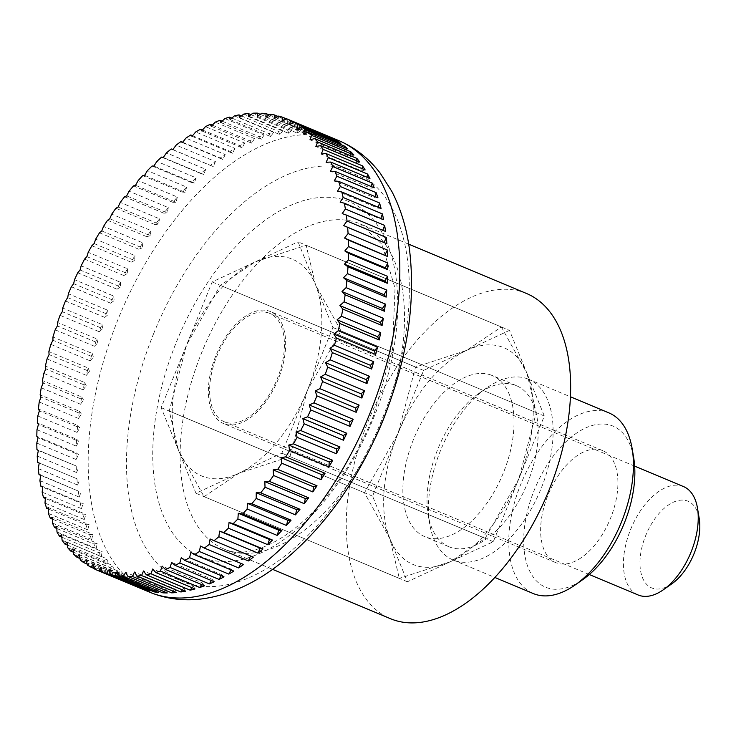 <?xml version="1.0" encoding="UTF-8"?>
<svg xmlns="http://www.w3.org/2000/svg" width="736" height="736" viewBox="0 0 736 736"><rect width="100%" height="100%" fill="white"/><g stroke="black" fill="none" stroke-linecap="round" stroke-linejoin="round"><path stroke-width="0.55" stroke-dasharray="3.68 2.76" d="M526.507 293.48A176.263 96.729 -67.3 0 0 524.759 292.781A176.263 96.729 -67.3 0 0 368.57 420.311A176.263 96.729 -67.3 0 0 390.402 618.663M286.543 118.892L322 133.731A244.812 134.348 112.7 0 1 324.006 134.458A244.812 134.348 112.7 0 1 325.993 135.24L286.727 118.809M269.118 313.14A58.751 32.246 -67.3 0 0 217.056 355.654A58.751 32.246 -67.3 0 0 224.333 421.774A58.751 32.246 -67.3 0 0 224.922 422.004A58.751 32.246 -67.3 0 0 276.984 379.491A58.751 32.246 -67.3 0 0 269.707 313.37A58.751 32.246 -67.3 0 0 269.118 313.14M683.514 486.579A58.751 32.246 -67.3 0 0 682.934 486.349A58.751 32.246 -67.3 0 0 630.862 528.862A58.751 32.246 -67.3 0 0 638.14 594.982M671.821 583.823A47.003 25.797 112.7 0 1 652.206 588.119A47.003 25.797 112.7 0 1 645.748 535.458A47.003 25.797 112.7 0 1 687.571 501.032A47.003 25.797 112.7 0 1 699.2 518.402M94.76 569.13L134.026 585.562A244.812 134.348 112.7 0 1 130.226 583.611L94.631 568.707M130.226 583.611L133.713 581.044L93.251 564.107M134.026 585.562L133.713 581.044M87.336 565.046L126.601 581.477A244.812 134.348 112.7 0 1 123.004 579.076L87.087 564.043M123.004 579.076L126.509 576.803L86.048 559.866M126.601 581.477L126.509 576.803M80.325 560.087L119.6 576.518A244.812 134.348 112.7 0 1 116.224 573.694L80.012 558.532M116.224 573.694L119.72 571.706L79.258 554.778M119.6 576.518L119.72 571.706M73.766 554.282L113.031 570.713A244.812 134.348 112.7 0 1 109.894 567.465L73.434 552.202M109.894 567.465L113.372 565.791L72.919 548.854M113.031 570.713L113.372 565.791M67.675 547.648L106.941 564.08A244.812 134.348 112.7 0 1 104.043 560.418L67.372 545.072M104.043 560.418L107.502 559.056L67.04 542.128M106.941 564.08L107.502 559.056M62.072 540.206L101.338 556.646A244.812 134.348 112.7 0 1 98.698 552.598L61.842 537.16M98.698 552.598L102.111 551.549L61.649 534.612M101.338 556.646L102.111 551.549M56.985 532.008L96.25 548.44A244.812 134.348 112.7 0 1 93.886 544.014L56.856 528.512M93.886 544.014L97.244 543.288L56.782 526.35M96.25 548.44L97.244 543.288M52.431 523.057L91.706 539.497A244.812 134.348 112.7 0 1 89.608 534.704L52.431 519.147M89.608 534.704L92.902 534.308L52.44 517.371M91.706 539.497L92.902 534.308M48.438 513.415L87.704 529.846A244.812 134.348 112.7 0 1 85.9 524.722L48.594 509.1M85.9 524.722L89.102 524.648L48.65 507.711M87.704 529.846L89.102 524.648M45.006 503.102L84.272 519.533A244.812 134.348 112.7 0 1 82.763 514.087L45.338 498.419M82.763 514.087L85.873 514.344L45.42 497.407M84.272 519.533L85.873 514.344M42.164 492.163L81.429 508.604A244.812 134.348 112.7 0 1 80.215 502.854L42.697 487.14M80.215 502.854L83.223 503.433L42.762 486.496M81.429 508.604L83.223 503.433M39.91 480.645L79.184 497.085A244.812 134.348 112.7 0 1 78.274 491.05L40.655 475.309M78.274 491.05L40.701 475.024M79.184 497.085L81.153 491.961M38.263 468.593L77.528 485.024A244.812 134.348 112.7 0 1 76.93 478.75L37.665 462.309M76.93 478.75L39.229 463.036M77.528 485.024L79.69 479.973M37.223 456.044L76.489 472.484A244.812 134.348 112.7 0 1 76.204 465.971L36.938 449.54M76.204 465.971L38.355 450.579M76.489 472.484L78.816 467.516M36.8 443.063L76.066 459.503A244.812 134.348 112.7 0 1 76.084 452.787L36.818 436.356M76.084 452.787L78.55 454.636L38.088 437.699M76.066 459.503L78.55 454.636M36.993 429.695L76.259 446.126A244.812 134.348 112.7 0 1 76.581 439.245L37.315 422.804M76.581 439.245L78.89 441.398L38.428 424.46M76.259 446.126L78.89 441.398M37.794 415.987L77.059 432.428A244.812 134.348 112.7 0 1 77.694 425.39L38.428 408.958M77.694 425.39L79.828 427.837L39.376 410.9M77.059 432.428L79.828 427.837M39.21 402.003L78.476 418.444A244.812 134.348 112.7 0 1 79.424 411.286L40.149 394.846M79.424 411.286L81.374 414.009L40.912 397.072M78.476 418.444L81.374 414.009M41.225 387.789L80.491 404.23A244.812 134.348 112.7 0 1 81.742 396.98L42.476 380.54M81.742 396.98L83.518 399.979L43.056 383.042M80.491 404.23L83.518 399.979M43.847 373.41L83.113 389.85A244.812 134.348 112.7 0 1 84.658 382.536L45.393 366.096M84.658 382.536L86.232 385.793L45.779 368.856M83.113 389.85L86.232 385.793M47.049 358.92L86.314 375.351A244.812 134.348 112.7 0 1 88.154 368L48.889 351.569M88.154 368L89.534 371.514L49.073 354.577M86.314 375.351L89.534 371.514M50.83 344.365L90.096 360.806A244.812 134.348 112.7 0 1 92.221 353.446L52.955 337.014M92.221 353.446L93.398 357.19L52.937 340.253M90.096 360.806L93.398 357.19M55.172 329.82L94.438 346.251A244.812 134.348 112.7 0 1 96.839 338.919L57.574 322.488M96.839 338.919L97.805 342.884L57.344 325.947M94.438 346.251L97.805 342.884M60.048 315.33L99.323 331.77A244.812 134.348 112.7 0 1 101.982 324.484L62.716 308.053M101.982 324.484L102.736 328.652L62.275 311.714M99.323 331.77L102.736 328.652M65.458 300.96L104.724 317.391A244.812 134.348 112.7 0 1 107.649 310.196L68.384 293.756M107.649 310.196L108.183 314.548L67.721 297.611M104.724 317.391L108.183 314.548M71.364 286.755L110.63 303.195A244.812 134.348 112.7 0 1 113.804 296.102L74.538 279.671M113.804 296.102L114.117 300.628L73.655 283.691M110.63 303.195L114.117 300.628M77.749 272.789L117.015 289.22A244.812 134.348 112.7 0 1 120.419 282.265L81.153 265.834M120.419 282.265L120.52 286.948L80.058 270.011M117.015 289.22L120.52 286.948M84.594 259.1L123.86 275.54A244.812 134.348 112.7 0 1 127.475 268.75L88.21 252.31M127.475 268.75L127.356 273.562L86.894 256.625M123.86 275.54L127.356 273.562M91.853 245.75L131.128 262.191A244.812 134.348 112.7 0 1 134.946 255.594L95.68 239.154M134.946 255.594L134.605 260.516L94.144 243.579M131.128 262.191L134.605 260.516M99.516 232.797L138.791 249.237A244.812 134.348 112.7 0 1 142.802 242.852L103.537 226.412M142.802 242.852L142.241 247.876L101.78 230.938M138.791 249.237L142.241 247.876M107.548 220.285L146.814 236.716A244.812 134.348 112.7 0 1 151.009 230.58L111.743 214.139M151.009 230.58L150.227 235.676L109.774 218.739M146.814 236.716L150.227 235.676M115.92 208.26L155.186 224.692A244.812 134.348 112.7 0 1 159.528 218.822L120.262 202.391M159.528 218.822L158.544 223.974L118.082 207.037M155.186 224.692L158.544 223.974M124.586 196.779L163.852 213.21A244.812 134.348 112.7 0 1 168.342 207.626L129.076 191.194M168.342 207.626L167.146 212.814L126.684 195.877M163.852 213.21L167.146 212.814M133.529 185.877L172.794 202.308A244.812 134.348 112.7 0 1 177.404 197.036L138.138 180.605M177.404 197.036L175.996 202.244L135.544 185.306M172.794 202.308L175.996 202.244M142.701 175.6L181.967 192.041A244.812 134.348 112.7 0 1 186.677 187.1L147.412 170.66M186.677 187.1L185.076 192.298L144.615 175.361M181.967 192.041L185.076 192.298M152.067 165.996L191.332 182.436A244.812 134.348 112.7 0 1 196.135 177.845L156.869 161.414M196.135 177.845L194.341 183.016L153.879 166.078M191.332 182.436L194.341 183.016M161.598 157.099L200.864 173.53A244.812 134.348 112.7 0 1 205.73 169.317L166.465 152.886M205.73 169.317L203.752 174.441L163.291 157.504M200.864 173.53L203.752 174.441M172.85 149.61L210.514 165.379A244.812 134.348 112.7 0 1 215.427 161.543L176.162 145.112M215.427 161.543L213.274 166.603L172.813 149.666M210.514 165.379L213.274 166.603M182.666 142.26L220.248 157.992A244.812 134.348 112.7 0 1 225.188 154.56L185.923 138.129M225.188 154.56L222.87 159.528L182.408 142.591M220.248 157.992L222.87 159.528M192.547 135.718L230.037 151.404A244.812 134.348 112.7 0 1 234.986 148.396L195.712 131.956M234.986 148.396L232.502 153.254L192.041 136.316M230.037 151.404L232.502 153.254M202.446 130.005L239.826 145.654A244.812 134.348 112.7 0 1 244.757 143.069L205.491 126.629M244.757 143.069L242.126 147.807L201.664 130.87M239.826 145.654L242.126 147.807M212.318 125.148L249.578 140.751A244.812 134.348 112.7 0 1 254.49 138.598L215.225 122.167M254.49 138.598L251.712 143.189L211.26 126.261M249.578 140.751L251.712 143.189M222.143 121.173L259.274 136.712A244.812 134.348 112.7 0 1 264.132 135.01L224.857 118.579M264.132 135.01L261.225 139.444L220.763 122.507M259.274 136.712L261.225 139.444M231.886 118.091L268.852 133.566A244.812 134.348 112.7 0 1 273.636 132.314L234.37 115.883M273.636 132.314L270.618 136.565L230.166 119.628M268.852 133.566L270.618 136.565M241.491 115.92L278.282 131.321A244.812 134.348 112.7 0 1 282.983 130.52L243.717 114.089M282.983 130.52L279.864 134.578L239.402 117.64M278.282 131.321L279.864 134.578M250.948 114.66L287.537 129.978A244.812 134.348 112.7 0 1 292.128 129.646L252.862 113.206M292.128 129.646L288.917 133.483L248.455 116.546M287.537 129.978L288.917 133.483M260.204 114.328L296.571 129.545A244.812 134.348 112.7 0 1 301.042 129.674L261.777 113.243M301.042 129.674L297.74 133.29L257.287 116.352M296.571 129.545L297.74 133.29M269.238 114.917L305.348 130.033A244.812 134.348 112.7 0 1 309.672 130.622L270.406 114.19M309.672 130.622L306.314 133.998L265.852 117.061M305.348 130.033L306.314 133.998M278.033 116.444L313.84 131.431A244.812 134.348 112.7 0 1 318.007 132.48L278.732 116.049M318.007 132.48L314.585 135.599L274.123 118.662M313.84 131.431L314.585 135.599M325.993 135.24L322.534 138.083L282.072 121.155M322 133.731L322.534 138.083M333.61 138.892L330.124 141.459L289.662 124.522M329.838 137.31L330.124 141.459M340.823 143.419L337.327 145.7L296.866 128.763M337.254 141.928L337.327 145.7M347.613 148.81L344.117 150.788L303.655 133.86M344.2 147.384L344.117 150.788M353.942 155.038L350.456 156.713L310.003 139.776M350.667 153.668L350.456 156.713M359.784 162.076L356.334 163.438L315.873 146.51M356.638 160.761L356.334 163.438M365.13 169.906L361.716 170.954L321.264 154.017M362.075 168.627L361.716 170.954M369.95 178.489L366.592 179.216L326.131 162.279M366.97 177.247L366.592 179.216M374.219 187.79L370.935 188.195L330.473 171.258M371.312 186.576L370.935 188.195M377.936 197.782L374.725 197.855L334.264 180.918M375.066 196.586L374.725 197.855M381.064 208.417L377.954 208.159L337.493 191.222M378.24 207.23L377.954 208.159M383.612 219.65L380.613 219.07L340.152 202.133M380.816 218.482L380.613 219.07M385.563 231.444L342.212 213.606M250.534 555.965L210.1 538.964M253.322 557.124L250.562 555.901M240.792 563.344L200.505 546.038M243.579 564.512L240.966 562.966M230.994 569.922L231.334 569.241L190.872 552.313M233.8 571.09L231.334 569.241M221.168 575.662L221.702 574.696L181.249 557.759M224.011 576.849L221.702 574.696M211.37 580.548L212.115 579.306L171.654 562.378M214.25 581.753L212.115 579.306M201.627 584.559L202.612 583.059L162.15 566.122M204.562 585.792L202.612 583.059M191.976 587.678L193.209 585.939L152.757 569.002M194.985 588.938L193.209 585.939M182.454 589.895L183.972 587.926L143.511 570.989M185.546 591.183L183.972 587.926M173.098 591.192L174.92 589.021L134.458 572.084M176.3 592.526L174.92 589.021M163.944 591.569L166.088 589.214L125.626 572.277M167.265 592.958L166.088 589.214M155.02 591.017L157.522 588.506L117.061 571.568M158.488 592.471L157.522 588.506M146.354 589.545L149.252 586.905L108.79 569.968M149.997 591.072L149.252 586.905M137.972 587.153L141.303 584.412L100.841 567.474M141.836 588.763L141.303 584.412M509.496 330.372L423.614 370.438L372.572 496.138L407.413 581.771L493.295 541.705L544.336 416.006L509.496 330.372L298.062 241.868L332.902 327.502L281.86 453.201L195.978 493.276L161.138 407.643L212.18 281.943L298.062 241.868M544.336 416.006L332.902 327.502M423.614 370.438L212.18 281.943M372.572 496.138L161.138 407.643M407.413 581.771L195.978 493.276M493.295 541.705L281.86 453.201M204.074 496.662L238.915 473.239L289.947 456.596L307.381 390.356A117.512 64.483 -67.3 0 0 315.477 284.685A117.512 64.483 -67.3 0 0 291.226 258.713A117.512 64.483 -67.3 0 0 255.125 261.906A117.512 64.483 -67.3 0 0 186.659 344.788L169.234 411.028L178.563 450.46A117.512 64.483 -67.3 0 0 202.814 476.431A117.512 64.483 -67.3 0 0 238.915 473.239A117.512 64.483 -67.3 0 0 307.381 390.356L340.989 330.887L315.477 284.685L306.158 245.263L255.125 261.906L220.276 285.329L186.659 344.788A117.512 64.483 -67.3 0 0 178.563 450.46L204.074 496.662L399.317 578.386L389.997 538.954L364.486 492.752L398.093 433.292A117.512 64.483 -67.3 0 0 389.997 538.954A117.512 64.483 -67.3 0 0 414.248 564.935A117.512 64.483 -67.3 0 0 450.349 561.743L399.317 578.386M501.4 326.986L526.912 373.189A117.512 64.483 -67.3 0 0 502.66 347.208A117.512 64.483 -67.3 0 0 466.56 350.41A117.512 64.483 -67.3 0 0 398.093 433.292L415.527 367.052L466.56 350.41L501.4 326.986L306.158 245.263M491.308 375.176A87.326 47.923 -67.3 0 0 413.926 438.352A87.326 47.923 -67.3 0 0 424.736 536.627A87.326 47.923 -67.3 0 0 425.601 536.967A87.326 47.923 -67.3 0 0 502.982 473.791A87.326 47.923 -67.3 0 0 492.172 375.526A87.326 47.923 -67.3 0 0 491.308 375.176M449.77 547.087A87.326 47.923 112.7 0 1 448.905 546.738A87.326 47.923 112.7 0 1 428.168 514.804A87.326 47.923 112.7 0 1 479.035 393.272A87.326 47.923 112.7 0 1 515.467 385.287A87.326 47.923 112.7 0 1 516.332 385.636A87.326 47.923 112.7 0 1 527.151 483.902A87.326 47.923 112.7 0 1 449.77 547.087M527.629 378.893A97.925 53.737 -67.3 0 0 486.772 387.844A97.925 53.737 -67.3 0 0 429.732 524.124A97.925 53.737 -67.3 0 0 452.98 559.94A97.925 53.737 -67.3 0 0 453.956 560.326A97.925 53.737 -67.3 0 0 540.73 489.477A97.925 53.737 -67.3 0 0 528.604 379.279A97.925 53.737 -67.3 0 0 527.629 378.893M608.911 412.896A97.925 53.737 -67.3 0 0 607.936 412.51A97.925 53.737 -67.3 0 0 521.162 483.359A97.925 53.737 -67.3 0 0 533.287 593.556M633.724 458.022A87.326 47.923 -67.3 0 0 612.122 425.748A87.326 47.923 -67.3 0 0 534.419 489.716A87.326 47.923 -67.3 0 0 546.425 587.54A87.326 47.923 -67.3 0 0 582.857 579.554M224.176 423.816A60.711 33.322 112.7 0 1 223.578 423.577A60.711 33.322 112.7 0 1 216.062 355.258A60.711 33.322 112.7 0 1 269.854 311.328A60.711 33.322 112.7 0 1 270.462 311.567A60.711 33.322 112.7 0 1 277.978 379.886A60.711 33.322 112.7 0 1 224.176 423.816M602.112 450.395A60.711 33.322 -67.3 0 0 548.311 494.325A60.711 33.322 -67.3 0 0 555.836 562.644A60.711 33.322 -67.3 0 0 556.434 562.893A60.711 33.322 -67.3 0 0 610.236 518.963A60.711 33.322 -67.3 0 0 602.72 450.644A60.711 33.322 -67.3 0 0 602.112 450.395M526.912 373.189L536.24 412.62L518.816 478.851A117.512 64.483 -67.3 0 0 526.912 373.189M518.816 478.851L485.199 538.32L450.349 561.743A117.512 64.483 -67.3 0 0 518.816 478.851M415.527 367.052L220.276 285.329M364.486 492.752L169.234 411.028M536.24 412.62L340.989 330.887M485.199 538.32L289.947 456.596M153.796 333.242A222.162 121.918 -67.3 0 0 184.34 582.13A222.162 121.918 -67.3 0 0 382.03 419.391A222.162 121.918 -67.3 0 0 351.486 170.504A222.162 121.918 -67.3 0 0 153.796 333.242M338.523 140.484A244.812 134.348 -67.3 0 0 336.085 139.518A244.812 134.348 -67.3 0 0 118.257 318.844A244.812 134.348 -67.3 0 0 149.472 592.13M202.851 557.658A192.436 105.607 -67.3 0 0 374.09 416.696A192.436 105.607 -67.3 0 0 347.631 201.112A192.436 105.607 -67.3 0 0 176.401 342.074A192.436 105.607 -67.3 0 0 202.851 557.658M387.026 409.915A176.263 96.729 -67.3 0 0 360.382 223.946A176.263 96.729 -67.3 0 0 358.634 223.247A176.263 96.729 -67.3 0 0 201.793 352.36A176.263 96.729 -67.3 0 0 224.268 549.13A176.263 96.729 -67.3 0 0 226.026 549.829A176.263 96.729 -67.3 0 0 375.443 437.589M408.701 244.168L360.382 223.946L382.039 244.361L395.048 288.319L392.509 349.444L373.262 416.466C358.358 452.649 339.379 483.248 316.324 508.272C280.444 547.464 242.788 558.477 224.268 549.13L272.587 569.351M589.288 574.531L224.333 421.774M634.662 466.136L269.707 313.37M448.905 546.738L424.736 536.627M428.168 514.804L429.732 524.124M479.035 393.272L486.772 387.844M452.98 559.94L494.84 577.456M555.836 562.644L223.578 423.577M602.72 450.644L270.462 311.567M528.604 379.279L570.455 396.796M516.332 385.636L492.172 375.526"/><path stroke-width="1.1" d="M272.587 569.351L390.402 618.663A176.263 96.729 -67.3 0 0 392.15 619.362A176.263 96.729 -67.3 0 0 548.338 491.832A176.263 96.729 -67.3 0 0 526.507 293.48L408.701 244.168M290.545 120.502A244.812 134.348 -67.3 0 0 287.169 118.993A244.812 134.348 -67.3 0 0 286.727 118.809A638.701 384.827 173 0 0 282.072 121.155A638.701 370.116 -129.5 0 1 282.734 117.3A244.812 134.348 -67.3 0 0 278.732 116.049A638.701 407.312 169.8 0 0 274.123 118.662A638.701 345.221 -132.3 0 1 274.565 114.991A244.812 134.348 -67.3 0 0 270.406 114.19A638.701 428.186 166.3 0 0 265.852 117.061A638.701 318.973 -135.1 0 1 266.082 113.592A244.812 134.348 -67.3 0 0 261.777 113.243A638.701 447.368 162.6 0 0 257.287 116.352A638.701 291.456 -137.6 0 1 257.306 113.114A244.812 134.348 -67.3 0 0 252.862 113.206A638.701 464.784 158.6 0 0 248.455 116.546A638.701 262.789 -140 0 1 248.271 113.537A244.812 134.348 -67.3 0 0 243.717 114.089A638.701 480.369 154.2 0 0 239.402 117.64A638.701 233.082 -142.4 0 1 239.016 114.88A244.812 134.348 -67.3 0 0 234.37 115.883A638.701 494.058 149.5 0 0 230.166 119.628A638.701 202.464 -144.6 0 1 229.586 117.134A244.812 134.348 -67.3 0 0 224.857 118.579A638.701 505.798 144.4 0 0 220.763 122.507A638.701 171.037 -146.8 0 1 220 120.281A244.812 134.348 -67.3 0 0 215.225 122.167A638.701 515.54 138.9 0 0 211.26 126.261A638.701 138.948 -148.9 0 1 210.312 124.31A244.812 134.348 -67.3 0 0 205.491 126.629A638.701 523.241 133 0 0 201.664 130.87A638.701 106.297 -150.9 0 1 200.56 129.214A244.812 134.348 -67.3 0 0 195.712 131.956A638.701 528.89 126.9 0 0 192.041 136.316A638.701 73.232 -152.9 0 1 190.771 134.973A244.812 134.348 -67.3 0 0 185.923 138.129A638.701 532.441 120.5 0 0 182.408 142.591A638.701 39.882 -154.9 0 1 180.982 141.551A244.812 134.348 -67.3 0 0 176.162 145.112A638.701 533.894 114 0 0 172.813 149.666A638.701 6.366 -156.9 0 1 171.249 148.939A244.812 134.348 -67.3 0 0 166.465 152.886A638.701 533.241 107.4 0 0 163.291 157.504A638.701 27.168 -158.9 0 0 161.598 157.099A244.812 134.348 -67.3 0 0 156.869 161.414A638.701 530.481 101 0 0 153.879 166.078A638.701 60.591 -160.9 0 0 152.067 165.996A244.812 134.348 -67.3 0 0 147.412 170.66A638.701 525.633 94.7 0 0 144.615 175.361A638.701 93.785 -162.9 0 0 142.701 175.6A244.812 134.348 -67.3 0 0 138.138 180.605A638.701 518.705 88.7 0 0 135.544 185.306A638.701 126.601 -164.9 0 0 133.529 185.877A244.812 134.348 -67.3 0 0 129.076 191.194A638.701 509.735 83.1 0 0 126.684 195.877A638.701 158.921 -167 0 0 124.586 196.779A244.812 134.348 -67.3 0 0 120.262 202.391A638.701 498.75 77.9 0 0 118.082 207.037A638.701 190.615 -169.1 0 0 115.92 208.26A244.812 134.348 -67.3 0 0 111.743 214.139A638.701 485.797 73 0 0 109.774 218.739A638.701 221.554 -171.3 0 0 107.548 220.285A244.812 134.348 -67.3 0 0 103.537 226.412A638.701 470.92 68.5 0 0 101.78 230.938A638.701 251.62 -173.6 0 0 99.516 232.797A244.812 134.348 -67.3 0 0 95.68 239.154A638.701 454.195 64.3 0 0 94.144 243.579A638.701 280.692 -176 0 0 91.853 245.75A244.812 134.348 -67.3 0 0 88.21 252.31A638.701 435.675 60.5 0 0 86.894 256.625A638.701 308.66 -178.5 0 0 84.594 259.1A244.812 134.348 -67.3 0 0 81.153 265.834A638.701 415.435 56.9 0 0 80.058 270.011A638.701 335.404 178.8 0 0 77.749 272.789A244.812 134.348 -67.3 0 0 74.538 279.671A638.701 393.548 53.6 0 0 73.655 283.691A638.701 360.833 176 0 0 71.364 286.755A244.812 134.348 -67.3 0 0 68.384 293.756A638.701 370.116 50.5 0 0 67.721 297.611A638.701 384.827 173 0 0 65.458 300.96A244.812 134.348 -67.3 0 0 62.716 308.053A638.701 345.221 47.7 0 0 62.275 311.714A638.701 407.312 169.8 0 0 60.048 315.33A244.812 134.348 -67.3 0 0 57.574 322.488A638.701 318.973 44.9 0 0 57.344 325.947A638.701 428.186 166.3 0 0 55.172 329.82A244.812 134.348 -67.3 0 0 52.955 337.014A638.701 291.456 42.4 0 0 52.937 340.253A638.701 447.368 162.6 0 0 50.83 344.365A244.812 134.348 -67.3 0 0 48.889 351.569A638.701 262.789 40 0 0 49.073 354.577A638.701 464.784 158.6 0 0 47.049 358.92A244.812 134.348 -67.3 0 0 45.393 366.096A638.701 233.082 37.6 0 0 45.779 368.856A638.701 480.369 154.2 0 0 43.847 373.41A244.812 134.348 -67.3 0 0 42.476 380.54A638.701 202.464 35.4 0 0 43.056 383.042A638.701 494.058 149.5 0 0 41.225 387.789A244.812 134.348 -67.3 0 0 40.149 394.846A638.701 171.037 33.2 0 0 40.912 397.072A638.701 505.798 144.4 0 0 39.21 402.003A244.812 134.348 -67.3 0 0 38.428 408.958A638.701 138.948 31.1 0 0 39.376 410.9A638.701 515.54 138.9 0 0 37.794 415.987A244.812 134.348 -67.3 0 0 37.315 422.804A638.701 106.297 29.1 0 0 38.428 424.46A638.701 523.241 133 0 0 36.993 429.695A244.812 134.348 -67.3 0 0 36.818 436.356A638.701 73.232 27.1 0 0 38.088 437.699A638.701 528.89 126.9 0 0 36.8 443.063A244.812 134.348 -67.3 0 0 36.938 449.54A638.701 39.882 25.1 0 0 38.355 450.579A638.701 532.441 120.5 0 0 37.223 456.044A244.812 134.348 -67.3 0 0 37.665 462.309A638.701 6.366 23.1 0 0 39.229 463.036A638.701 533.894 114 0 0 38.263 468.593A244.812 134.348 -67.3 0 0 39.008 474.619A638.701 27.168 21.1 0 1 40.701 475.024A638.701 533.241 107.4 0 0 39.91 480.645A244.812 134.348 -67.3 0 0 40.949 486.413A638.701 60.591 19.1 0 1 42.762 486.496A638.701 530.481 101 0 0 42.164 492.163A244.812 134.348 -67.3 0 0 43.498 497.646A638.701 93.785 17.1 0 1 45.42 497.407A638.701 525.633 94.7 0 0 45.006 503.102A244.812 134.348 -67.3 0 0 46.635 508.282A638.701 126.601 15.1 0 1 48.65 507.711A638.701 518.705 88.7 0 0 48.438 513.415A244.812 134.348 -67.3 0 0 50.342 518.273A638.701 158.921 13 0 1 52.44 517.371A638.701 509.735 83.1 0 0 52.431 523.057A244.812 134.348 -67.3 0 0 54.62 527.574A638.701 190.615 10.9 0 1 56.782 526.35A638.701 498.75 77.9 0 0 56.985 532.008A244.812 134.348 -67.3 0 0 59.432 536.158A638.701 221.554 8.7 0 1 61.649 534.612A638.701 485.797 73 0 0 62.072 540.206A244.812 134.348 -67.3 0 0 64.777 543.987A638.701 251.62 6.4 0 1 67.04 542.128A638.701 470.92 68.5 0 0 67.675 547.648A244.812 134.348 -67.3 0 0 70.628 551.025A638.701 280.692 4 0 1 72.919 548.854A638.701 454.195 64.3 0 0 73.766 554.282A244.812 134.348 -67.3 0 0 76.958 557.253A638.701 308.66 1.5 0 1 79.258 554.778A638.701 435.675 60.5 0 0 80.325 560.087A244.812 134.348 -67.3 0 0 83.738 562.644A638.701 335.404 -1.2 0 1 86.048 559.866A638.701 415.435 56.9 0 0 87.336 565.046A244.812 134.348 -67.3 0 0 90.96 567.171A638.701 360.833 -4 0 1 93.251 564.107A638.701 393.548 53.6 0 0 94.76 569.13A244.812 134.348 -67.3 0 0 98.127 570.639A244.812 134.348 -67.3 0 0 98.578 570.823A638.701 384.827 -7 0 1 100.841 567.474A638.701 370.116 50.5 0 0 102.571 572.332A244.812 134.348 -67.3 0 0 106.564 573.583A638.701 407.312 -10.2 0 1 108.79 569.968A638.701 345.221 47.7 0 0 110.731 574.641A244.812 134.348 -67.3 0 0 114.89 575.442A638.701 428.186 -13.7 0 1 117.061 571.568A638.701 318.973 44.9 0 0 119.223 576.03A244.812 134.348 -67.3 0 0 123.528 576.389A638.701 447.368 -17.4 0 1 125.626 572.277A638.701 291.456 42.4 0 0 128 576.518A244.812 134.348 -67.3 0 0 132.434 576.426A638.701 464.784 -21.4 0 1 134.458 572.084A638.701 262.789 40 0 0 137.025 576.095A244.812 134.348 -67.3 0 0 141.579 575.543A638.701 480.369 -25.8 0 1 143.511 570.989A638.701 233.082 37.6 0 0 146.28 574.752A244.812 134.348 -67.3 0 0 150.926 573.749A638.701 494.058 -30.5 0 1 152.757 569.002A638.701 202.464 35.4 0 0 155.719 572.498A244.812 134.348 -67.3 0 0 160.439 571.053A638.701 505.798 -35.6 0 1 162.15 566.122A638.701 171.037 33.2 0 0 165.296 569.351A244.812 134.348 -67.3 0 0 170.08 567.465A638.701 515.54 -41.1 0 1 171.654 562.378A638.701 138.948 31.1 0 0 174.984 565.322A244.812 134.348 -67.3 0 0 179.805 563.003A638.701 523.241 -47 0 1 181.249 557.759A638.701 106.297 29.1 0 0 184.745 560.418A244.812 134.348 -67.3 0 0 189.584 557.667A638.701 528.89 -53.1 0 1 190.872 552.313A638.701 73.232 27.1 0 0 194.534 554.659A244.812 134.348 -67.3 0 0 199.373 551.503A638.701 532.441 -59.5 0 1 200.505 546.038A638.701 39.882 25.1 0 0 204.314 548.072A244.812 134.348 -67.3 0 0 209.144 544.52A638.701 533.894 -66 0 1 210.1 538.964A638.701 6.366 23.1 0 0 214.047 540.693A244.812 134.348 -67.3 0 0 218.84 536.746A638.701 533.241 -72.6 0 1 219.622 531.125A638.701 27.168 21.1 0 1 223.707 532.533A244.812 134.348 -67.3 0 0 228.436 528.218A638.701 530.481 -79 0 1 229.034 522.551A638.701 60.591 19.1 0 1 233.229 523.636A244.812 134.348 -67.3 0 0 237.894 518.963A638.701 525.633 -85.3 0 1 238.298 513.268A638.701 93.785 17.1 0 1 242.604 514.022A244.812 134.348 -67.3 0 0 247.167 509.027A638.701 518.705 -91.3 0 1 247.37 503.323A638.701 126.601 15.1 0 1 251.776 503.755A244.812 134.348 -67.3 0 0 256.229 498.438A638.701 509.735 -96.9 0 1 256.229 492.752A638.701 158.921 13 0 1 260.71 492.853A244.812 134.348 -67.3 0 0 265.034 487.241A638.701 498.75 -102.1 0 1 264.831 481.592A638.701 190.615 10.9 0 1 269.385 481.372A244.812 134.348 -67.3 0 0 273.562 475.484A638.701 485.797 -107 0 1 273.148 469.89A638.701 221.554 8.7 0 1 277.748 469.347A244.812 134.348 -67.3 0 0 281.768 463.211A638.701 470.92 -111.5 0 1 281.134 457.691A638.701 251.62 6.4 0 1 285.78 456.835A244.812 134.348 -67.3 0 0 289.616 450.478A638.701 454.195 -115.7 0 1 288.77 445.05A638.701 280.692 4 0 1 293.443 443.872A244.812 134.348 -67.3 0 0 297.086 437.322A638.701 435.675 -119.5 0 1 296.019 432.004A638.701 308.66 1.5 0 1 300.711 430.523A244.812 134.348 -67.3 0 0 304.152 423.798A638.701 415.435 -123.1 0 1 302.855 418.618A638.701 335.404 -1.2 0 1 307.547 416.843A244.812 134.348 -67.3 0 0 310.767 409.961A638.701 393.548 -126.4 0 1 309.258 404.938A638.701 360.833 -4 0 1 313.932 402.868A244.812 134.348 -67.3 0 0 316.922 395.876A638.701 370.116 -129.5 0 1 315.192 391.018A638.701 384.827 -7 0 1 319.838 388.672A244.812 134.348 -67.3 0 0 322.58 381.579A638.701 345.221 -132.3 0 1 320.638 376.915A638.701 407.312 -10.2 0 1 325.248 374.302A244.812 134.348 -67.3 0 0 327.732 367.144A638.701 318.973 -135.1 0 1 325.57 362.682A638.701 428.186 -13.7 0 1 330.133 359.812A244.812 134.348 -67.3 0 0 332.35 352.618A638.701 291.456 -137.6 0 1 329.976 348.376A638.701 447.368 -17.4 0 1 334.466 345.267A244.812 134.348 -67.3 0 0 336.407 338.063A638.701 262.789 -140 0 1 333.84 334.052A638.701 464.784 -21.4 0 1 338.247 330.712A244.812 134.348 -67.3 0 0 339.903 323.536A638.701 233.082 -142.4 0 1 337.134 319.774A638.701 480.369 -25.8 0 1 341.458 316.222A244.812 134.348 -67.3 0 0 342.82 309.083A638.701 202.464 -144.6 0 1 339.857 305.587A638.701 494.058 -30.5 0 1 344.071 301.834A244.812 134.348 -67.3 0 0 345.147 294.786A638.701 171.037 -146.8 0 1 342.001 291.557A638.701 505.798 -35.6 0 1 346.095 287.629A244.812 134.348 -67.3 0 0 346.868 280.674A638.701 138.948 -148.9 0 1 343.537 277.73A638.701 515.54 -41.1 0 1 347.512 273.636A244.812 134.348 -67.3 0 0 347.981 266.818A638.701 106.297 -150.9 0 1 344.485 264.169A638.701 523.241 -47 0 1 348.312 259.937A244.812 134.348 -67.3 0 0 348.478 253.276A638.701 73.232 -152.9 0 1 344.825 250.93A638.701 528.89 -53.1 0 1 348.496 246.569A244.812 134.348 -67.3 0 0 348.367 240.092A638.701 39.882 -154.9 0 1 344.558 238.05A638.701 532.441 -59.5 0 1 348.073 233.579A244.812 134.348 -67.3 0 0 347.64 227.323A638.701 6.366 -156.9 0 1 343.684 225.593A638.701 533.894 -66 0 1 347.033 221.039A244.812 134.348 -67.3 0 0 346.297 215.013A638.701 27.168 -158.9 0 0 342.212 213.606A638.701 533.241 -72.6 0 1 345.386 208.987A244.812 134.348 -67.3 0 0 344.347 203.219A638.701 60.591 -160.9 0 0 340.152 202.133A638.701 530.481 -79 0 1 343.132 197.469A244.812 134.348 -67.3 0 0 341.798 191.976A638.701 93.785 -162.9 0 0 337.493 191.222A638.701 525.633 -85.3 0 1 340.29 186.53A244.812 134.348 -67.3 0 0 338.67 181.35A638.701 126.601 -164.9 0 0 334.264 180.918A638.701 518.705 -91.3 0 1 336.867 176.217A244.812 134.348 -67.3 0 0 334.954 171.359A638.701 158.921 -167 0 0 330.473 171.258A638.701 509.735 -96.9 0 1 332.865 166.566A244.812 134.348 -67.3 0 0 330.685 162.058A638.701 190.615 -169.1 0 0 326.131 162.279A638.701 498.75 -102.1 0 1 328.311 157.624A244.812 134.348 -67.3 0 0 325.864 153.474A638.701 221.554 -171.3 0 0 321.264 154.017A638.701 485.797 -107 0 1 323.233 149.417A244.812 134.348 -67.3 0 0 320.519 145.645A638.701 251.62 -173.6 0 0 315.873 146.51A638.701 470.92 -111.5 0 1 317.63 141.984A244.812 134.348 -67.3 0 0 314.677 138.607A638.701 280.692 -176 0 0 310.003 139.776A638.701 454.195 -115.7 0 1 311.53 135.35A244.812 134.348 -67.3 0 0 308.347 132.379A638.701 308.66 -178.5 0 0 303.655 133.86A638.701 435.675 -119.5 0 1 304.971 129.545A244.812 134.348 -67.3 0 0 301.558 126.988A638.701 335.404 178.8 0 0 296.866 128.763A638.701 415.435 -123.1 0 1 297.96 124.586A244.812 134.348 -67.3 0 0 294.345 122.461A638.701 360.833 176 0 0 289.662 124.522A638.701 393.548 -126.4 0 1 290.545 120.502L329.811 136.933A244.812 134.348 112.7 0 1 333.61 138.892L294.345 122.461M297.96 124.586L337.235 141.027A244.812 134.348 112.7 0 1 340.823 143.419L301.558 126.988M304.971 129.545L344.236 145.986A244.812 134.348 112.7 0 1 347.613 148.81L308.347 132.379M311.53 135.35L350.805 151.791A244.812 134.348 112.7 0 1 353.942 155.038L314.677 138.607M317.63 141.984L356.896 158.424A244.812 134.348 112.7 0 1 359.784 162.076L320.519 145.645M323.233 149.417L362.498 165.858A244.812 134.348 112.7 0 1 365.13 169.906L325.864 153.474M328.311 157.624L367.586 174.064A244.812 134.348 112.7 0 1 369.95 178.489L330.685 162.058M332.865 166.566L372.131 183.006A244.812 134.348 112.7 0 1 374.219 187.79L334.954 171.359M336.867 176.217L376.133 192.648A244.812 134.348 112.7 0 1 377.936 197.782L338.67 181.35M340.29 186.53L379.555 202.961A244.812 134.348 112.7 0 1 381.064 208.417L341.798 191.976M343.132 197.469L382.398 213.9A244.812 134.348 112.7 0 1 383.612 219.65L344.347 203.219M345.386 208.987L384.652 225.418A244.812 134.348 112.7 0 1 385.563 231.444L346.297 215.013M347.033 221.039L386.299 237.47A244.812 134.348 112.7 0 1 386.906 243.754L347.64 227.323M348.073 233.579L387.338 250.019A244.812 134.348 112.7 0 1 387.633 256.524L348.367 240.092M348.496 246.569L387.771 263A244.812 134.348 112.7 0 1 387.752 269.707L348.478 253.276M348.312 259.937L387.578 276.368A244.812 134.348 112.7 0 1 387.246 283.259L347.981 266.818M347.512 273.636L386.777 290.076A244.812 134.348 112.7 0 1 386.133 297.114L346.868 280.674M346.095 287.629L385.36 304.06A244.812 134.348 112.7 0 1 384.413 311.218L345.147 294.786M344.071 301.834L383.336 318.274A244.812 134.348 112.7 0 1 382.094 325.524L342.82 309.083M341.458 316.222L380.724 332.654A244.812 134.348 112.7 0 1 379.178 339.968L339.903 323.536M338.247 330.712L377.513 347.153A244.812 134.348 112.7 0 1 375.673 354.494L336.407 338.063M334.466 345.267L373.732 361.698A244.812 134.348 112.7 0 1 371.616 369.049L332.35 352.618M330.133 359.812L369.398 376.243A244.812 134.348 112.7 0 1 366.997 383.576L327.732 367.144M325.248 374.302L364.513 390.733A244.812 134.348 112.7 0 1 361.845 398.02L322.58 381.579M319.838 388.672L359.113 405.104A244.812 134.348 112.7 0 1 356.187 412.307L316.922 395.876M313.932 402.868L353.197 419.308A244.812 134.348 112.7 0 1 350.032 426.402L310.767 409.961M307.547 416.843L346.812 433.274A244.812 134.348 112.7 0 1 343.418 440.229L304.152 423.798M300.711 430.523L339.977 446.964A244.812 134.348 112.7 0 1 336.352 453.753L297.086 437.322M293.443 443.872L332.709 460.313A244.812 134.348 112.7 0 1 328.882 466.909L289.616 450.478M285.78 456.835L325.045 473.266A244.812 134.348 112.7 0 1 321.034 479.651L281.768 463.211M277.748 469.347L317.014 485.778A244.812 134.348 112.7 0 1 312.828 491.924L273.562 475.484M269.385 481.372L308.651 497.803A244.812 134.348 112.7 0 1 304.299 503.682L265.034 487.241M260.71 492.853L299.975 509.294A244.812 134.348 112.7 0 1 295.495 514.878L256.229 498.438M251.776 503.755L291.042 520.186A244.812 134.348 112.7 0 1 286.433 525.458L247.167 509.027M242.604 514.022L281.87 530.463A244.812 134.348 112.7 0 1 277.159 535.403L237.894 518.963M233.229 523.636L272.495 540.068A244.812 134.348 112.7 0 1 267.702 544.658L228.436 528.218M223.707 532.533L262.973 548.964A244.812 134.348 112.7 0 1 258.106 553.187L218.84 536.746M214.047 540.693L253.322 557.124A244.812 134.348 112.7 0 1 248.409 560.952L209.144 544.52M204.314 548.072L243.579 564.512A244.812 134.348 112.7 0 1 238.639 567.944L199.373 551.503M194.534 554.659L233.8 571.09A244.812 134.348 112.7 0 1 228.85 574.108L189.584 557.667M184.745 560.418L224.011 576.849A244.812 134.348 112.7 0 1 219.07 579.434L179.805 563.003M174.984 565.322L214.25 581.753A244.812 134.348 112.7 0 1 209.346 583.906L170.08 567.465M165.296 569.351L204.562 585.792A244.812 134.348 112.7 0 1 199.704 587.494L160.439 571.053M155.719 572.498L194.985 588.938A244.812 134.348 112.7 0 1 190.192 590.189L150.926 573.749M146.28 574.752L185.546 591.183A244.812 134.348 112.7 0 1 180.844 591.974L141.579 575.543M137.025 576.095L176.3 592.526A244.812 134.348 112.7 0 1 171.7 592.857L132.434 576.426M128 576.518L167.265 592.958A244.812 134.348 112.7 0 1 162.794 592.82L123.528 576.389M119.223 576.03L158.488 592.471A244.812 134.348 112.7 0 1 154.155 591.882L114.89 575.442M110.731 574.641L149.997 591.072A244.812 134.348 112.7 0 1 145.829 590.024L106.564 573.583M102.571 572.332L141.836 588.763A244.812 134.348 112.7 0 1 139.822 588.046A244.812 134.348 112.7 0 1 137.844 587.264L98.578 570.823M589.288 574.531L638.14 594.982A58.751 32.246 -67.3 0 0 638.728 595.212A58.751 32.246 -67.3 0 0 663.237 589.84A58.751 32.246 -67.3 0 0 697.47 508.07A58.751 32.246 -67.3 0 0 683.514 486.579L634.662 466.136M697.47 508.07L699.2 518.402A47.003 25.797 112.7 0 1 671.821 583.823L663.237 589.84M94.631 568.707L90.96 567.171M87.087 564.043L83.738 562.644M80.012 558.532L76.958 557.253M73.434 552.202L70.628 551.025M67.372 545.072L64.777 543.987M61.842 537.16L59.432 536.158M56.856 528.512L54.62 527.574M52.431 519.147L50.342 518.273M48.594 509.1L46.635 508.282M45.338 498.419L43.498 497.646M42.697 487.14L40.949 486.413M40.655 475.309L39.008 474.619M171.249 148.939L172.85 149.61M180.982 141.551L182.666 142.26M190.771 134.973L192.547 135.718M200.56 129.214L202.446 130.005M210.312 124.31L212.318 125.148M220 120.281L222.143 121.173M229.586 117.134L231.886 118.091M239.016 114.88L241.491 115.92M248.271 113.537L250.948 114.66M257.306 113.114L260.204 114.328M266.082 113.592L269.238 114.917M274.565 114.991L278.033 116.444M282.734 117.3L286.543 118.892M337.235 141.027L337.254 141.928M344.236 145.986L344.2 147.384M350.805 151.791L350.667 153.668M356.896 158.424L356.638 160.761M362.498 165.858L362.075 168.627M367.586 174.064L366.97 177.247M372.131 183.006L371.312 186.576M376.133 192.648L375.066 196.586M379.555 202.961L378.24 207.23M382.398 213.9L380.816 218.482M384.652 225.418L382.775 230.285M386.906 243.754L343.684 225.593M386.299 237.47L384.146 242.53M387.633 256.524L344.558 238.05M387.338 250.019L385.02 254.987M387.752 269.707L385.287 267.858L344.825 250.93M387.771 263L385.287 267.858M387.246 283.259L384.946 281.106L344.485 264.169M387.578 276.368L384.946 281.106M386.133 297.114L383.999 294.667L343.537 277.73M386.777 290.076L383.999 294.667M384.413 311.218L382.453 308.494L342.001 291.557M385.36 304.06L382.453 308.494M382.094 325.524L380.319 322.524L339.857 305.587M383.336 318.274L380.319 322.524M379.178 339.968L377.596 336.711L337.134 319.774M380.724 332.654L377.596 336.711M375.673 354.494L374.302 350.989L333.84 334.052M377.513 347.153L374.302 350.989M371.616 369.049L370.438 365.314L329.976 348.376M373.732 361.698L370.438 365.314M366.997 383.576L366.031 379.62L325.57 362.682M369.398 376.243L366.031 379.62M361.845 398.02L361.1 393.852L320.638 376.915M364.513 390.733L361.1 393.852M356.187 412.307L355.654 407.956L315.192 391.018M359.113 405.104L355.654 407.956M350.032 426.402L349.72 421.875L309.258 404.938M353.197 419.308L349.72 421.875M343.418 440.229L343.316 435.556L302.855 418.618M346.812 433.274L343.316 435.556M336.352 453.753L336.481 448.942L296.019 432.004M339.977 446.964L336.481 448.942M328.882 466.909L329.231 461.987L288.77 445.05M332.709 460.313L329.231 461.987M321.034 479.651L321.595 474.628L281.134 457.691M325.045 473.266L321.595 474.628M312.828 491.924L313.6 486.827L273.148 469.89M317.014 485.778L313.6 486.827M304.299 503.682L305.293 498.53L264.831 481.592M308.651 497.803L305.293 498.53M295.495 514.878L296.691 509.689L256.229 492.752M299.975 509.294L296.691 509.689M286.433 525.458L287.831 520.26L247.37 503.323M291.042 520.186L287.831 520.26M277.159 535.403L278.76 530.205L238.298 513.268M281.87 530.463L278.76 530.205M267.702 544.658L269.496 539.488L229.034 522.551M272.495 540.068L269.496 539.488M258.106 553.187L260.084 548.062L219.622 531.125M262.973 548.964L260.084 548.062M248.409 560.952L250.534 555.965M238.639 567.944L240.792 563.344M228.85 574.108L230.994 569.922M219.07 579.434L221.168 575.662M209.346 583.906L211.37 580.548M199.704 587.494L201.627 584.559M190.192 590.189L191.976 587.678M180.844 591.974L182.454 589.895M171.7 592.857L173.098 591.192M162.794 592.82L163.944 591.569M154.155 591.882L155.02 591.017M145.829 590.024L146.354 589.545M494.84 577.456L533.287 593.556A97.925 53.737 -67.3 0 0 534.262 593.943A97.925 53.737 -67.3 0 0 575.12 584.982A97.925 53.737 -67.3 0 0 632.16 448.702A97.925 53.737 -67.3 0 0 608.911 412.896L570.455 396.796M575.12 584.982L582.857 579.554A87.326 47.923 -67.3 0 0 633.724 458.022L632.16 448.702M151.91 593.096A244.812 134.348 -67.3 0 0 369.748 413.77A244.812 134.348 -67.3 0 0 338.523 140.484C355.092 147.568 368.994 158.479 380.245 173.208L391.764 191.296C400.734 208.564 406.658 228.04 409.52 249.743C415.895 303.214 407.118 359.867 383.189 419.704C357.144 482.669 321.632 531.567 276.662 566.38C252.742 584.43 227.958 595.258 202.308 598.856C183.834 601.229 166.226 598.994 149.472 592.13A244.812 134.348 -67.3 0 0 151.91 593.096M375.443 437.589A176.263 96.729 -67.3 0 0 382.867 420.707A176.263 96.729 -67.3 0 0 387.026 409.915M287.169 118.993L338.523 140.484M98.127 570.639L149.472 592.13"/></g></svg>
